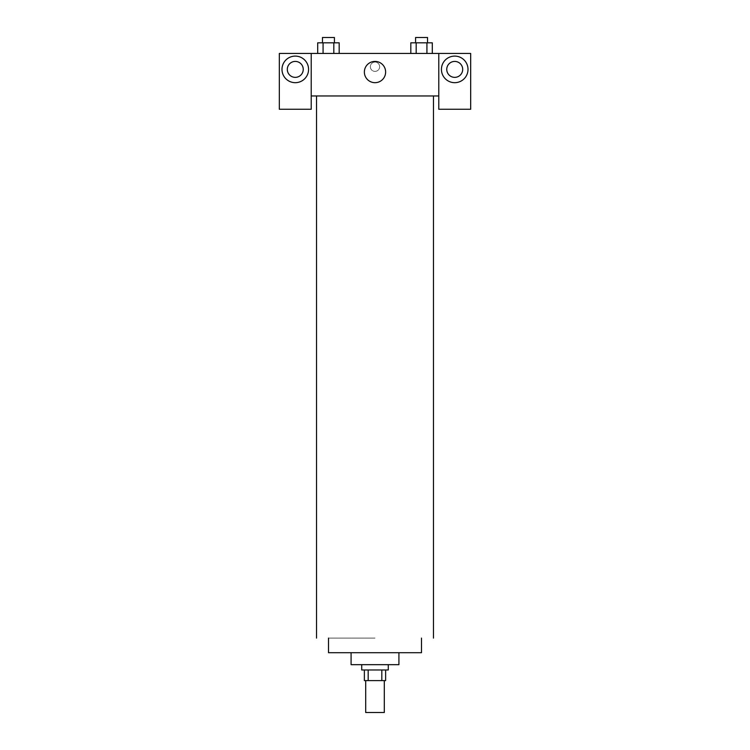 <?xml version="1.0" encoding="UTF-8"?>
<svg xmlns="http://www.w3.org/2000/svg" width="750" height="750" viewBox="0 0 750 750"><rect width="100%" height="100%" fill="white"/><g stroke="black" fill="none" stroke-linecap="round" stroke-linejoin="round"><path stroke-width="0.56" stroke-dasharray="3.75 2.81" d="M384.3 712.5L365.7 712.5M384.3 680.606L365.7 680.606L384.3 680.606M368.184 680.606L364.369 680.606L364.369 669.984L368.184 669.984L368.184 680.606L385.631 680.606L385.631 669.984L381.816 669.984L381.816 680.606M368.184 669.984L364.369 669.984M381.816 669.984L385.631 669.984M361.716 669.984L388.284 669.984M351.084 664.669L398.916 664.669M328.509 652.706L421.491 652.706M433.463 95.963L316.537 95.963L433.463 95.963M334.416 95.963L322.462 95.963L334.416 95.963M415.584 95.963L427.538 95.963L415.584 95.963M438.778 95.963L311.222 95.963L311.222 109.256L279.328 109.256L279.328 53.447L470.672 53.447L470.672 109.256L438.778 109.256L438.778 53.447M427.538 95.963L415.584 95.963L427.538 95.963M379.65 66.731A4.65 4.65 0 0 0 372.675 62.709A4.65 4.65 0 0 0 372.675 70.763A4.65 4.65 0 0 0 379.65 66.731A4.65 4.65 0 0 1 372.675 70.763A4.65 4.65 0 0 1 372.675 62.709A4.65 4.65 0 0 1 379.65 66.731M303.244 69.394A7.969 7.969 0 0 0 291.291 62.484A7.969 7.969 0 0 0 291.291 76.294A7.969 7.969 0 0 0 303.244 69.394M462.694 69.394A7.969 7.969 0 0 0 450.741 62.484A7.969 7.969 0 0 0 450.741 76.294A7.969 7.969 0 0 0 462.694 69.394M295.275 82.678A13.284 13.284 0 0 0 306.788 62.747A13.284 13.284 0 0 0 283.772 62.747A13.284 13.284 0 0 0 295.275 82.678M454.725 82.678A13.284 13.284 0 0 0 466.228 62.747A13.284 13.284 0 0 0 443.212 62.747A13.284 13.284 0 0 0 454.725 82.678M311.222 53.447L311.222 95.963M339.178 53.447L317.691 53.447L339.197 53.447L323.072 53.447L339.178 53.447L323.072 53.447L339.178 53.447L339.178 42.816L333.816 42.816L339.178 42.816L333.816 42.816L333.816 53.447L317.7 53.447L333.816 53.447L333.816 42.816L323.072 42.816L333.816 42.816L333.816 53.447M317.7 53.447L323.072 53.447L323.072 42.816L317.7 42.816L317.7 53.447L323.081 53.447L317.7 53.447L323.072 53.447L323.072 42.816L317.7 42.816L333.816 42.816M410.822 53.447L432.309 53.447L410.803 53.447L432.3 53.447L410.822 53.447L432.3 53.447L410.822 53.447L410.822 42.816L432.3 42.816L426.928 42.816L426.928 53.447L432.3 53.447L426.928 53.447L426.928 42.816L416.184 42.816L416.184 53.447L416.184 42.816L410.822 42.816L432.3 42.816L432.3 53.447M364.369 72.047A10.631 10.631 0 0 0 380.316 81.253A10.631 10.631 0 0 0 380.316 62.841A10.631 10.631 0 0 0 364.369 72.047M438.778 66.731L438.778 62.081L438.778 66.731M311.222 66.731L311.222 62.081L311.222 66.731M427.538 42.816L415.584 42.816L427.538 42.816L415.584 42.816L427.538 42.816L427.538 37.5L415.584 37.5L427.538 37.5L415.584 37.5L415.584 42.816M334.416 42.816L322.462 42.816L334.416 42.816L322.462 42.816L334.416 42.816L334.416 37.5L322.462 37.5L334.416 37.5L322.462 37.5L322.462 42.816M426.928 42.816L426.928 53.447M416.184 42.816L416.184 53.447M323.072 42.816L323.072 53.447M375 638.091L328.509 638.091L375 638.091"/><path stroke-width="1.12" d="M365.7 680.606L365.7 712.5L384.3 712.5L384.3 680.606M381.816 669.984L381.816 680.606L364.369 680.606L364.369 669.984M381.816 680.606L385.631 680.606L385.631 669.984M388.284 664.669L388.284 669.984L361.716 669.984L361.716 664.669M368.184 669.984L368.184 680.606M398.916 652.706L398.916 664.669L351.084 664.669L351.084 652.706M421.491 638.091L421.491 652.706L328.509 652.706L328.509 638.091M433.463 95.963L433.463 638.091M438.778 95.963L438.778 109.256L470.672 109.256L470.672 53.447L438.778 53.447L438.778 95.963L311.222 95.963L311.222 109.256L279.328 109.256L279.328 53.447L311.222 53.447L311.222 95.963M303.244 69.394A7.969 7.969 0 0 1 295.275 77.362A7.969 7.969 0 0 1 287.306 69.394A7.969 7.969 0 0 1 295.275 61.416A7.969 7.969 0 0 1 303.244 69.394M295.275 82.678A13.284 13.284 0 0 1 283.772 62.747A13.284 13.284 0 0 1 306.788 62.747A13.284 13.284 0 0 1 295.275 82.678M462.694 69.394A7.969 7.969 0 0 1 450.741 76.294A7.969 7.969 0 0 1 450.741 62.484A7.969 7.969 0 0 1 462.694 69.394M454.725 82.678A13.284 13.284 0 0 1 443.212 62.747A13.284 13.284 0 0 1 466.228 62.747A13.284 13.284 0 0 1 454.725 82.678M438.778 53.447L311.222 53.447M364.369 72.047A10.631 10.631 0 0 1 380.316 62.841A10.631 10.631 0 0 1 380.316 81.253A10.631 10.631 0 0 1 364.369 72.047M432.3 53.447L432.3 42.816L410.822 42.816L410.822 53.447M426.928 42.816L426.928 53.447M416.184 42.816L416.184 53.447M415.584 42.816L415.584 37.5L427.538 37.5L427.538 42.816M339.178 53.447L339.178 42.816L317.7 42.816L317.7 53.447M333.816 42.816L333.816 53.447M323.072 42.816L323.072 53.447M322.462 42.816L322.462 37.5L334.416 37.5L334.416 42.816M316.537 95.963L316.537 638.091"/></g></svg>
